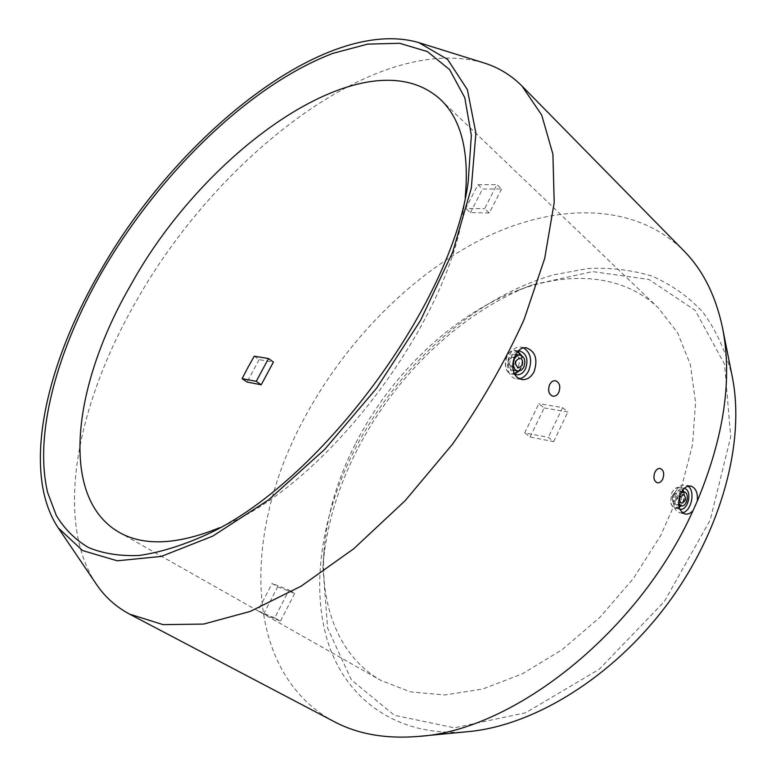 <?xml version="1.0" encoding="UTF-8"?>
<svg xmlns="http://www.w3.org/2000/svg" width="776" height="776" viewBox="0 0 776 776"><rect width="100%" height="100%" fill="white"/><g stroke="black" fill="none" stroke-linecap="round" stroke-linejoin="round"><path stroke-width="0.58" stroke-dasharray="3.88 2.91" d="M501.568 188.966L489.287 212.964L484.593 208.676L496.921 184.62L501.568 188.966L482.585 188.995L477.958 184.717L465.726 208.395L484.593 208.676M489.287 212.964L470.411 212.624L465.726 208.395M470.411 212.624L482.585 188.995M477.958 184.717L496.921 184.62M254.256 356.174L259.135 359.637L273.414 362.062M259.135 359.637L247.049 382.035M263.646 614.068L277.701 586.782L272.066 583.474L257.933 610.838L263.646 614.068L280.475 621.188L274.723 617.929L289.011 590.07L272.066 583.474M277.701 586.782L294.686 593.407L289.011 590.07M294.686 593.407L280.475 621.188M274.723 617.929L257.933 610.838M530.076 437.034L544.151 407.943L538.883 403.656L524.731 432.833L548.322 437.354L553.676 441.622L530.076 437.034L524.731 432.833M544.151 407.943L567.877 411.959L562.61 407.613L538.883 403.656M553.676 441.622L567.877 411.959M562.61 407.613L548.322 437.354M465.202 197.453L463.524 209.491C449.061 319.411 331.973 476.978 230.899 522.529L219.851 527.612M355.874 442.921C391.046 374.333 452.486 315.075 517.64 290.476C569.429 270.727 623.215 274.345 658.29 307.878L677.574 332.749L690.359 364.623L695.577 402.511L692.493 444.939L680.794 489.986L660.783 535.362L633.313 578.615L599.819 617.395L562.144 649.658L522.393 673.84L482.653 689.039L444.871 694.976L410.669 691.92L381.288 680.639C339.063 656.729 320.081 606.269 324.048 550.989C326.861 514.769 337.473 478.753 355.874 442.921M357.29 449.546C337.444 488.22 325.988 527.302 322.913 566.781L327.608 628.182L351.363 679.883L394.363 715.268L454.329 727.83L525.662 712.775L599.344 669.193L664.285 601.633L710.234 519.959L730.72 436.839L724.542 364.196L695.218 310.41L648.94 279.447L592.583 271.61L532.433 284.831C461.361 311.709 395.236 375.487 357.29 449.546M660.182 468.481C663.645 470.101 664.508 473.583 662.791 478.938C661.365 481.76 659.542 483.041 657.33 482.769M555.373 380.725C559.612 382.49 560.767 386.351 558.827 392.307C557.323 395.139 555.364 396.449 552.948 396.226L552.997 396.235M682.414 512.771L679.65 512.781C673.199 509.599 671.657 502.858 675.052 492.566C677.836 487.008 681.318 484.476 685.489 484.99L688.06 486.183M679.766 509.163L679.698 509.153C674.848 506.767 673.694 501.713 676.236 494.002C678.321 489.821 680.93 487.929 684.073 488.317L684.287 488.366M679.145 507.368L675.246 508.154C672.889 507.514 671.347 505.545 670.61 502.247L671.773 493.041L672.996 490.868C675.004 488.162 677.196 486.998 679.601 487.386L682.938 489.821M683.937 491.916C685.247 497.038 684.277 501.674 681.008 505.807M679.019 506.864C674.897 508.959 672.084 507.349 670.571 502.033L671.686 493.148L672.879 491.043C676.459 486.765 679.698 486.494 682.618 490.238M683.355 491.79C684.781 496.941 683.802 501.568 680.436 505.68M673.413 494.564C674.8 491.79 676.546 490.529 678.641 490.791C684.519 491.683 681.464 506.233 675.731 504.633C672.491 503.052 671.715 499.695 673.413 494.564M678.593 503.469L678.884 495.748L680.979 492.886M672.802 495.311L676.071 492.954C679.087 496.611 678.486 499.492 674.257 501.597L672.326 499.152L672.802 495.311M672.598 495.554L673.015 494.826C679.34 489.171 675.721 506.398 672.21 498.628L672.598 495.554M467.996 731.652C396.759 737.792 345.98 698.924 327.918 642.188C310.128 584.881 322.263 513.149 355.01 449.003C397.758 366.573 474.078 297.353 553.86 274.801L587.665 268.574C609.936 267.429 631.189 269.883 651.413 275.926C670.755 284.142 687.856 296.16 702.736 311.991C715.996 329.984 725.803 351.382 732.156 376.185M334.029 721.564C241.443 671.677 243.014 531.482 303.494 419.729C344.36 342.788 409.718 275.441 482.274 238.921C554.481 203.196 633.856 201.411 683.85 250.823M514.624 364.468C515.885 360.646 515.118 358.192 512.296 357.086C507.242 359.744 506.796 363.013 510.938 366.902L514.624 364.468M513.353 363.876C513.896 358.24 512.305 356.921 508.571 359.928C508.028 365.583 509.619 366.902 513.353 363.876M518.426 366.224C520.463 360.103 519.222 356.165 514.701 354.409C507.397 353.07 505.127 369.502 512.529 370.133C514.963 370.327 516.932 369.017 518.426 366.224M518.562 370.957L520.56 367.989C522.539 363.566 522.607 359.317 520.764 355.243M517.621 351.722C504.866 344.263 500.093 376.961 514.43 373.528M519.367 370.88L521.074 368.231C523.024 363.895 523.169 359.666 521.511 355.534M517.961 351.353L515.468 350.5C504.526 348.531 501.131 373.12 512.199 374.1L514.653 373.974M518.232 351.072C509.134 351.693 506.272 370.841 514.769 374.187M523.752 347.968L521.094 347.192C506.534 344.602 501.994 377.466 516.719 378.785L519.387 378.756M96.098 583.833C53.583 519.377 77.571 403.695 135.14 303.106C215.582 158.818 375.167 32.039 483.332 62.73M463.524 209.491L467.753 184.455M230.899 522.529L208.152 533.81M118.912 532.19L381.288 680.639M440.458 99.474L658.29 307.878M324.048 550.989L322.913 566.781M517.64 290.476L532.433 284.831M690.805 486.086L685.489 484.99M684.956 513.984L679.65 512.781M684.073 488.317L679.601 487.386M679.698 509.153L675.246 508.154M681.784 491.46L678.641 490.791M678.738 505.302L675.731 504.633M683.588 494.564L676.071 492.954M681.764 503.246L674.257 501.597M672.21 498.628L672.326 499.152M722.621 328.355L722.446 327.472M419.447 736.327L418.555 736.414M510.938 366.902L518.387 367.96M512.296 357.086L519.755 358.085M512.529 370.133L513.246 370.239M514.701 354.409L515.594 354.525M512.199 374.1L516.622 374.74M515.468 350.5L519.901 351.062M516.719 378.785L521.996 379.58M521.094 347.192L526.4 347.852"/><path stroke-width="1.16" d="M268.506 358.551L254.256 356.174L247.99 367.339L242.122 378.62L256.255 381.326L268.506 358.551L273.414 362.062L261.221 384.789L256.255 381.326M261.221 384.789L247.049 382.035L242.122 378.62M219.851 527.612C177.335 544.898 143.686 546.42 118.912 532.19C58.074 497.077 73.477 383.538 130.698 285.161C205.689 148.653 367.775 33.339 440.458 99.474C461.235 119.097 469.48 151.756 465.202 197.453M102.151 271.658C159.119 173.63 249.222 85.147 333.04 53.311L367.64 44.125L399.562 43.272L427.401 51.575L449.653 69.646L464.775 97.698L471.342 135.422L468.209 181.768C452.466 304.163 318.354 484.631 205.708 535.013C181.807 545.732 159.604 552.56 139.079 555.48C119.776 556.247 102.82 553.56 88.212 547.4C75.039 539.475 64.408 528.854 56.328 515.536L47.666 492.644C33.61 433.774 57.395 349.501 102.151 271.658M657.379 482.779L657.33 482.769C653.896 481.13 653.082 477.657 654.866 472.332C653.101 477.667 653.945 481.149 657.379 482.779C659.561 483.05 661.365 481.77 662.791 478.938C664.547 473.593 663.693 470.11 660.231 468.491C658.077 468.248 656.283 469.519 654.866 472.332C656.273 469.519 658.048 468.238 660.182 468.481L660.231 468.491M552.948 396.226C548.719 394.46 547.613 390.6 549.621 384.644C547.643 390.609 548.768 394.47 552.997 396.235C555.393 396.449 557.333 395.139 558.827 392.307C560.796 386.332 559.661 382.471 555.393 380.725C553.026 380.541 551.106 381.84 549.621 384.644C551.106 381.84 553.007 380.531 555.344 380.725L555.344 380.725M688.06 486.183C695.674 491.256 691.416 511.355 682.414 512.771M680.562 493.749C683.307 488.162 686.721 485.611 690.805 486.086C695.839 487.891 697.993 492.876 697.294 501.063L692.958 510.734C690.427 513.44 687.759 514.517 684.956 513.984C678.505 510.802 677.05 504.06 680.562 493.749M684.287 488.366C692.861 490.073 688.225 511.423 679.766 509.163M682.938 489.821L683.937 491.916M681.008 505.807L679.145 507.368M682.618 490.238L683.355 491.79M680.436 505.68L679.019 506.864M680.979 492.886L684.112 491.955C689.99 492.847 686.925 507.446 681.202 505.845L678.593 503.469M680.309 496.931L683.588 494.564C686.595 498.24 685.994 501.131 681.764 503.246C679.737 502.256 679.252 500.151 680.309 496.931M722.621 328.355L732.156 376.185C745.484 440.778 721.971 530.619 667.467 604C612.924 677.351 533.684 725.783 467.996 731.652L419.447 736.327M483.332 62.73L483.826 62.885C498.376 67.405 511.112 75.136 522.025 86.068L683.85 250.823C702.736 269.864 715.608 295.413 722.446 327.472C732.612 378.339 724.231 436.199 697.294 501.063M692.958 510.734C638.338 632.712 513.033 730.672 418.555 736.414C385.885 739.111 357.717 734.164 334.029 721.564L129.602 614.146C115.983 606.851 104.906 596.889 96.379 584.26L96.098 583.833M522.073 365.506C523.354 361.665 522.578 359.191 519.755 358.085C514.692 360.753 514.236 364.051 518.387 367.96L522.073 365.506M523.868 366.98C525.895 360.84 524.663 356.882 520.143 355.117C512.829 353.778 510.55 370.278 517.951 370.909C520.386 371.103 522.364 369.793 523.868 366.98M520.764 355.243L517.621 351.722M514.43 373.528L518.562 370.957M521.511 355.534L517.961 351.353M514.653 373.974L519.367 370.88M514.769 374.187L516.622 374.74C520.289 375.041 523.247 373.072 525.507 368.852C528.563 359.627 526.691 353.701 519.901 351.062L518.232 351.072M519.387 378.756C523.247 377.98 526.312 375.371 528.601 370.918C532.423 360.588 530.803 352.935 523.752 347.968M534.092 371.704C531.036 377.369 527.001 379.998 521.996 379.58L517.553 377.572C507.378 370.152 514.983 345.601 526.4 347.852C535.459 351.373 538.02 359.317 534.092 371.704M522.025 86.068L541.706 115.052L552.9 154.143L554.21 202.497L544.694 258.457L524.062 319.566C504.963 361.936 481.091 403.491 452.476 444.231L405.179 500.646L353.759 548.739L301.195 586.132L250.357 611.381L203.681 624.069L163.028 624.632L129.602 614.146M100.133 271.464C176.889 136.033 325.406 15.336 418.856 42.632L447.616 59.422L467.394 89.677L475.892 133.103L471.294 188.219L452.709 252.084L420.553 320.41L376.777 387.981L324.707 449.391L268.554 499.889L212.769 536.109L161.33 556.411L117.292 560.805L82.615 550.591L58.239 527.893C21.078 472.332 45.173 365.835 100.133 271.464M467.753 184.455L468.209 181.768M208.152 533.81L205.708 535.013M684.112 491.955L681.784 491.46M681.202 505.845L678.738 505.302M513.246 370.239L517.951 370.909M515.594 354.525L520.143 355.117M58.239 527.893L96.379 584.26M418.856 42.632L483.826 62.885"/></g></svg>
